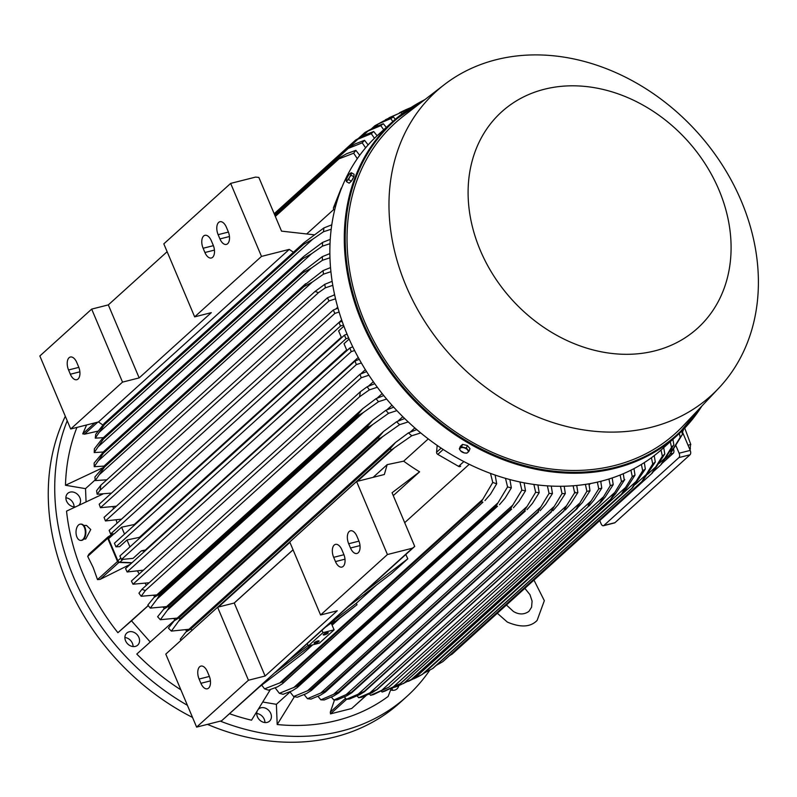 <?xml version="1.0" encoding="UTF-8"?>
<svg xmlns="http://www.w3.org/2000/svg" width="797" height="797" viewBox="0 0 797 797"><rect width="100%" height="100%" fill="white"/><g stroke="black" fill="none" stroke-linecap="round" stroke-linejoin="round"><path stroke-width="1.2" d="M683.706 429.175L682.152 433.07M262.94 702.057L276.38 704.319L277.197 724.523A212.141 172.072 47.9 0 0 388.119 696.458L391.168 688.578M79.232 504.87A8.149 6.605 47.9 0 0 80.557 500.646A8.149 6.605 47.9 0 0 75.705 493.034A8.149 6.605 47.9 0 0 67.755 493.373A8.149 6.605 47.9 0 0 65.882 498.175A8.149 6.605 47.9 0 0 75.057 506.892M257.003 711.651A8.149 6.605 47.9 0 0 264.375 722.481A8.149 6.605 47.9 0 0 269.535 721.136A8.149 6.605 47.9 0 0 270.711 713.355A8.149 6.605 47.9 0 0 263.767 707.696A8.149 6.605 47.9 0 0 258.656 709.001M220.301 721.126A224.017 181.706 47.9 0 0 341.375 731.118A224.017 181.706 47.9 0 0 406.829 696.478A224.017 181.706 47.9 0 0 429.762 670.197M67.217 420.776A224.017 181.706 47.9 0 0 187.405 705.305M175.081 620.026A192.107 155.823 -132.1 0 1 174.961 619.897L136.785 654.058A212.141 172.072 47.9 0 0 180.879 689.833M229.705 713.783A212.141 172.072 47.9 0 0 251.533 720.189L270.382 689.564M102.763 494.09L66.54 511.126A212.141 172.072 47.9 0 0 83.107 574.219A212.141 172.072 47.9 0 0 117.896 632.708L131.485 620.823L150.244 642.013M76.93 427.411A212.141 172.072 47.9 0 0 65.484 485.263L85.528 488.641L86.056 501.642M390.66 689.953A8.149 6.605 47.9 0 0 396.916 688.947A8.149 6.605 47.9 0 0 396.976 688.887A8.149 6.605 47.9 0 0 398.709 685.789M127.261 643.458A8.149 6.605 47.9 0 0 137.692 645.152A8.149 6.605 47.9 0 0 137.204 634.761A8.149 6.605 47.9 0 0 126.763 633.067A8.149 6.605 47.9 0 0 127.261 643.458M130.18 564.386L100.113 579.389L97.503 579.588L93.169 567.474L87.7 556.386L88.935 554.164L107.934 536.979A1.355 1.106 -132.1 0 1 108.053 536.889L110.295 535.484M154.718 596.814A192.107 155.823 -132.1 0 1 153.622 595.369M146.399 585.267A192.107 155.823 -132.1 0 1 145.124 583.364M139.226 573.96A192.107 155.823 -132.1 0 1 137.572 571.13M117.896 632.708L148.222 605.561M74.081 506.872A8.149 6.605 47.9 0 0 74.071 506.503A8.149 6.605 47.9 0 0 65.882 497.806M264.933 722.55A8.149 6.605 47.9 0 0 257.292 713.564A8.149 6.605 47.9 0 0 256.734 713.484M207.449 724.373A224.017 181.706 47.9 0 0 334.889 736.976A224.017 181.706 47.9 0 0 400.353 702.336L406.829 696.478M133.089 646.576A8.149 6.605 47.9 0 0 130.728 640.619A8.149 6.605 47.9 0 0 124.89 637.51M392.373 690.312A8.149 6.605 47.9 0 0 392.094 688.16M65.324 416.273A224.017 181.706 47.9 0 0 192.525 717.43M294.412 696.698L277.197 724.523M276.38 704.319L290.038 691.965M131.485 620.823L148.282 605.63M107.934 536.979A1.355 1.106 -132.1 0 0 107.734 538.274L117.528 561.477L97.503 579.588M131.764 562.941L118.853 562.443A1.355 1.106 -132.1 0 1 117.528 561.477M85.528 488.641L95.182 479.914M65.484 485.263L101.946 468.118M675.926 445.643L679.124 453.214A3.397 1.823 75.8 0 1 678.934 457.588L603.857 525.502A3.397 1.823 75.8 0 1 603.399 525.751A3.397 1.823 75.8 0 1 601.097 523.788L599.752 520.6M662.118 463.336L673.246 453.274A3.397 1.823 -104.2 0 0 673.575 449.249M603.399 525.751L614.497 522.942A3.397 1.823 -104.2 0 0 614.955 522.693L690.043 454.778A3.397 1.823 -104.2 0 0 690.222 450.405L682.521 432.153M688.03 445.204L690.8 444.507A2036.514 1651.862 47.9 0 0 684.733 428.109M690.152 449.119L690.561 443.939M689.833 449.478L690.461 448.92L689.684 449.11M366.381 695.363L351.666 708.513L330.506 713.873L330.337 712.08L334.511 699.995M369.429 693.998L370.565 695.313A217.232 176.197 47.9 0 0 372.079 694.934A217.232 176.197 47.9 0 0 373.574 694.546L388.707 687.223L588.037 506.753C587.867 506.005 588.923 504.043 591.215 500.865L598.766 488.9L597.351 482.115M370.565 695.313L388.707 687.223M600.739 481.298L601.775 488.143L593.984 500.167L589.003 506.055M601.775 488.143A217.232 176.197 -132.1 0 1 600.28 488.531A217.232 176.197 -132.1 0 1 598.766 488.9M381.444 690.601L591.215 500.865M381.414 691.268L382.092 692.045A217.232 176.197 47.9 0 0 385.011 691.069L400.333 683.736L600.34 502.837M382.092 692.045L400.174 683.696A223.001 180.879 47.9 0 0 400.343 683.647L599.693 503.335A223.001 180.879 -132.1 0 1 599.513 503.395L610.293 485.642L608.908 478.997M400.174 683.696L599.513 503.395M392.642 687.502L602.98 497.248M612.186 477.941L613.212 484.666L605.162 497.089L600.34 502.827M613.212 484.666A217.232 176.197 -132.1 0 1 610.293 485.642M601.645 481.069L600.828 481.806M590.537 483.52L589.103 484.815M588.923 483.799L589.989 490.783L582.448 502.449L576.201 509.293A223.001 180.879 -132.1 0 1 576.022 509.323L586.881 491.321L585.416 484.367M369.918 692.862L376.672 689.634A223.001 180.879 47.9 0 0 376.861 689.594L372.109 692.693L361.788 697.186A217.232 176.197 47.9 0 1 358.68 697.734L369.928 692.862L579.07 503.694M376.861 689.594L576.201 509.293M376.672 689.634L576.022 509.323M589.989 490.783A217.232 176.197 -132.1 0 1 586.891 491.321M357.096 695.891L358.68 697.734M186.956 631.104A192.107 155.823 -132.1 0 1 185.512 629.839M196.62 727.113L248.445 680.239L217.601 607.234L165.786 654.108L196.62 727.113L221.596 720.797L259.553 686.795L303.268 653.351L312.663 644.853M200.904 683.298L199.101 679.044A9.504 5.111 75.8 0 1 200.894 666.103A9.504 5.111 75.8 0 1 207.35 671.582L209.153 675.846A9.504 5.111 75.8 0 1 207.359 688.787A9.504 5.111 75.8 0 1 200.904 683.298L210.428 680.887M217.601 607.234L234.258 603.02L293.067 549.83M320.583 614.985L387.432 554.533L356.588 481.518L289.749 541.98L320.583 614.985L337.241 610.781L265.102 676.025L248.445 680.239M265.102 676.025L234.258 603.02M358.73 540.545A9.504 5.111 75.8 0 1 356.936 553.487A9.504 5.111 75.8 0 1 350.491 548.007L348.688 543.743A9.504 5.111 75.8 0 1 350.481 530.802A9.504 5.111 75.8 0 1 356.936 536.291L358.73 540.545M343.716 554.134A9.504 5.111 75.8 0 1 341.923 567.075A9.504 5.111 75.8 0 1 335.467 561.586L333.674 557.332A9.504 5.111 75.8 0 1 335.457 544.381A9.504 5.111 75.8 0 1 341.913 549.87L343.716 554.134M356.588 481.518L384.343 474.504L387.173 464.641L403.661 461.164A192.107 155.823 47.9 0 0 419.591 471.824L392.054 492.755L414.729 546.433L412.408 548.216L387.432 554.533M405.822 554.493L407.795 558.807L364.08 592.241L414.729 546.433M221.596 720.797L412.408 548.216M310.81 645.331L275.483 672.339L347.631 607.095L391.606 573.451L407.795 558.807M307.253 643.607L308.26 645.968L322.974 632.659L321.978 630.288M331.343 623.354L334.082 629.849L322.974 632.659M334.082 629.849L319.358 643.159L308.26 645.968M324.558 634.85A2.72 0.628 -22.9 0 1 323.233 634.84A2.72 0.628 -22.9 0 1 324.329 633.774A2.72 0.628 -22.9 0 1 326.909 632.718A2.72 0.628 -22.9 0 1 328.234 632.728A2.72 0.628 -22.9 0 1 327.129 633.794A2.72 0.628 -22.9 0 1 324.558 634.85M315.423 643.099A2.72 0.628 -22.9 0 1 314.098 643.089A2.72 0.628 -22.9 0 1 315.204 642.023A2.72 0.628 -22.9 0 1 317.784 640.967A2.72 0.628 -22.9 0 1 319.109 640.977A2.72 0.628 -22.9 0 1 318.003 642.043A2.72 0.628 -22.9 0 1 315.423 643.099M308.04 645.45L289.769 659.418M339.104 618.851L332.11 625.177M331.801 624.44L357.006 604.744L331.662 624.131M376.642 584.898L356.329 603.269L357.006 604.744M356.329 603.269L334.122 620.255M419.591 471.824L393.27 495.634M234.159 603.04L293.047 549.781M373.135 477.333L387.173 464.641M174.961 619.897A192.107 155.823 -132.1 0 1 173.696 618.631M164.371 608.589A192.107 155.823 -132.1 0 1 163.116 607.135M132.013 562.722L119.849 562.194L122.887 559.444M109.05 536.64A2.032 1.654 47.9 0 0 108.561 538.712L117.866 560.739A2.032 1.654 47.9 0 0 119.849 562.194M129.921 546.891L127.002 539.977L139.405 537.357A192.107 155.823 47.9 0 0 139.704 538.045M115.954 546.822L114.429 543.225L344.463 335.158L345.988 338.765L115.954 546.822L119.66 546.622L127.002 539.977M124.521 534.1L121.602 527.186L134.265 524.516A192.107 155.823 47.9 0 0 134.484 525.093M343.487 325.056L340.518 326.023L110.614 533.98L114.3 533.791L121.602 527.186M139.405 537.357L346.645 349.913M344.463 335.158L347.044 334.132M134.265 524.516L341.295 337.261M144.964 551.006L141.368 550.847L145.403 550A192.107 155.823 47.9 0 0 145.622 550.418M121.453 559.494L119.899 555.967L349.803 348.01L351.268 351.616L121.453 559.494L133.059 558.368L141.368 550.847M349.803 348.01L352.762 346.825M349.156 339.044L344.015 343.696L346.934 350.61M348.648 337.898L345.988 338.765M343.886 326.132L338.615 330.904L341.534 337.818M110.614 533.98L109.149 530.364L338.964 322.496L340.518 326.023M117.069 523.201A192.107 155.823 -132.1 0 1 116.173 520.043M113.473 508.865A192.107 155.823 -132.1 0 1 113.025 506.733M83.735 525.462L86.504 525.432L90.758 529.537L85.717 539.021L83.854 539.031M80.876 524.137A8.149 4.652 89.5 0 1 81.155 524.117A8.149 4.652 89.5 0 1 85.478 529.049A8.149 4.652 89.5 0 1 81.294 540.416A8.149 4.652 89.5 0 1 81.015 540.406M84.92 529.049A8.149 4.652 -90.5 0 0 80.597 524.127A8.149 4.652 -90.5 0 0 76.412 535.494A8.149 4.652 -90.5 0 0 80.736 540.416A8.149 4.652 -90.5 0 0 84.92 529.049M84.711 434.136L82.719 433.857L86.614 424.96M97.951 431.127L84.452 434.206L97.792 422.131M681.804 431.097L682.391 434.475L670.287 453.931A223.001 180.879 -132.1 0 1 669.4 455.047L680.2 437.334L679.343 433.478M665.495 458.574L669.4 455.047M682.391 434.475A217.232 176.197 -132.1 0 1 680.2 437.334M670.058 451.451L674.252 447.655M393.06 687.711L397.135 686.446L411.302 679.522A223.001 180.879 47.9 0 0 411.641 679.383L397.135 686.446M411.302 679.522L610.651 499.211L621.471 481.537L620.106 475.022M615.961 493.213L610.98 499.071L411.641 679.383L610.98 499.071A223.001 180.879 -132.1 0 1 610.651 499.211M623.274 473.717L624.29 480.332A217.232 176.197 -132.1 0 1 621.471 481.537M624.768 479.535L615.453 493.931M403.521 683.557L614.377 492.835M408.363 681.325L422.091 674.501A223.001 180.879 47.9 0 0 422.569 674.252L418.624 676.434M422.091 674.501L621.431 494.19L632.27 476.576L630.935 470.18M633.984 468.616L635.01 475.142L626.382 488.521L621.909 493.951L422.569 674.252L621.909 493.951A223.001 180.879 -132.1 0 1 621.431 494.19M635.01 475.142A217.232 176.197 -132.1 0 1 632.27 476.576M414.051 678.755L625.406 487.595M423.446 673.455L432.502 668.613A223.001 180.879 47.9 0 0 433.11 668.245L632.459 487.933A223.001 180.879 -132.1 0 1 631.852 488.312L642.701 470.718L641.376 464.432M432.502 668.613L631.852 488.312M644.315 462.599L645.341 469.054L632.459 487.933M645.341 469.054A217.232 176.197 -132.1 0 1 642.701 470.718M424.253 673.076L636.046 481.508M436.248 665.405L442.534 661.829A223.001 180.879 47.9 0 0 443.252 661.301L642.591 480.99A223.001 180.879 -132.1 0 1 641.884 481.518L652.743 463.944L651.408 457.747M442.534 661.829L641.884 481.518M654.237 455.625L655.283 462.021L642.591 480.99M655.283 462.021A217.232 176.197 -132.1 0 1 652.743 463.944M635.398 484.387L646.277 474.544M449.249 655.871L452.168 654.078A223.001 180.879 47.9 0 0 452.965 653.371L652.305 473.069A223.001 180.879 -132.1 0 1 651.508 473.767L662.367 456.183L661.022 450.056M452.168 654.078L651.508 473.767M663.732 447.635L664.798 453.981L652.305 473.069M664.798 453.981A217.232 176.197 -132.1 0 1 662.367 456.183M647.632 474.275L656.08 466.634M653.66 471.346L660.703 464.98L671.532 447.346L670.277 441.717M672.907 439.336L673.854 444.846L661.55 464.083A223.001 180.879 -132.1 0 1 660.703 464.98M673.854 444.846A217.232 176.197 -132.1 0 1 671.532 447.346M659.169 463.356L665.415 457.707M304.155 694.586L307.463 698.7A217.232 176.197 47.9 0 0 310.979 699.089L320.304 695.253L325.296 692.125L525.323 511.007A223.001 180.879 -132.1 0 1 524.346 510.907L535.664 492.287L533.87 484.417M307.463 698.7L324.997 691.218A223.001 180.879 47.9 0 0 325.983 691.318L325.296 692.125M325.983 691.318L525.323 511.007M324.997 691.218L524.346 510.907M537.915 484.935L539.18 492.676L532.496 503.325L526.996 509.682M539.18 492.676A217.232 176.197 -132.1 0 1 535.664 492.287M320.543 693.231L526.697 506.762M317.973 696.319L320.842 699.826A217.232 176.197 47.9 0 0 324.249 699.965L333.784 695.97L338.705 692.892L538.603 511.903A223.001 180.879 -132.1 0 1 537.826 511.873L549.053 493.423L547.37 485.821M320.842 699.826L338.486 692.185A223.001 180.879 47.9 0 0 339.253 692.204L338.705 692.892M339.253 692.204L538.603 511.903M338.486 692.185L537.826 511.873M551.255 486.05L552.451 493.552L545.576 504.401L540.147 510.698M552.451 493.552A217.232 176.197 -132.1 0 1 549.053 493.423M333.405 694.496L540.396 507.281M331.393 697.086L333.833 700.015A217.232 176.197 47.9 0 0 337.131 699.915L346.894 695.751L351.746 692.752L551.494 511.883A223.001 180.879 -132.1 0 1 550.926 511.903L562.034 493.612L560.44 486.25M333.833 700.015L351.577 692.214A223.001 180.879 47.9 0 0 352.154 692.194L351.746 692.752M352.154 692.194L551.494 511.883M351.577 692.214L550.926 511.903M564.186 486.2L565.332 493.512L558.249 504.591L552.899 510.807M565.332 493.512A217.232 176.197 -132.1 0 1 562.034 493.612M345.918 694.825L553.676 506.912M344.424 696.927L346.446 699.308A217.232 176.197 47.9 0 0 349.644 698.979L359.666 694.655L364.408 691.746L564.027 511.007A223.001 180.879 -132.1 0 1 563.648 511.046L566.567 505.706L358.092 694.277L364.309 691.358A223.001 180.879 47.9 0 0 364.687 691.318L364.408 691.746M345.739 699.557L358.76 693.928M364.687 691.318L564.027 511.007M364.309 691.358L563.648 511.046M576.739 485.443L577.845 492.576L570.532 503.923L565.292 510.05M566.059 506.424L575.095 492.098M577.845 492.576A217.232 176.197 -132.1 0 1 574.647 492.895L573.123 485.762M289.899 691.786L293.645 696.558A217.232 176.197 47.9 0 0 297.291 697.216L306.447 693.559L311.478 690.391L511.644 509.153A223.001 180.879 -132.1 0 1 510.459 508.954L521.846 490.155L519.923 481.946M293.645 696.558L311.119 689.266A223.001 180.879 47.9 0 0 312.294 689.465L311.478 690.391M312.294 689.465L511.644 509.153M311.119 689.266L510.459 508.954M524.137 482.793L525.492 490.813L518.986 501.313L513.447 507.709M525.492 490.813A217.232 176.197 -132.1 0 1 521.846 490.155M307.313 690.969L512.561 505.318M275.164 687.821L279.358 693.32A217.232 176.197 47.9 0 0 283.144 694.277L292.17 690.81L297.231 687.612L497.517 506.264A223.001 180.879 -132.1 0 1 496.142 505.926L507.569 486.917L505.487 478.31M279.358 693.32L296.793 686.237A223.001 180.879 47.9 0 0 298.168 686.576L297.231 687.612M298.168 686.576L497.517 506.264M296.793 686.237L496.142 505.926M509.891 479.535L511.345 487.874L505.019 498.284L499.45 504.7M511.345 487.874A217.232 176.197 -132.1 0 1 507.569 486.917M293.675 687.632L497.956 502.867M261.715 685.141L264.564 688.867A217.232 176.197 47.9 0 0 268.509 690.162L277.436 686.884L282.497 683.687L482.912 502.23A223.001 180.879 -132.1 0 1 481.348 501.731L492.765 482.454L490.484 473.368M264.564 688.867L281.999 682.043A223.001 180.879 47.9 0 0 283.563 682.531L282.497 683.687M283.563 682.531L482.912 502.23M281.999 682.043L481.348 501.731M495.116 475.022L496.71 483.759L490.534 494.13L484.965 500.556M496.71 483.759A217.232 176.197 -132.1 0 1 492.765 482.454M279.598 683.119L482.823 499.301M469.264 464.272L404.687 522.683M403.661 461.164L428.278 438.888M437.164 445.364L436.587 452.248A2.032 1.654 47.9 0 0 437.782 454.38L458.574 466.365A2.032 1.654 47.9 0 0 460.706 466.145L460.566 466.285M420.746 432.92L411.75 435.77L391.407 449.897L191.928 630.457M218.438 607.025L289.909 542.368M357.415 481.308L394.067 448.153M181.208 640.15A217.232 176.197 47.9 0 1 180.232 639.294L185.831 632.121L190.752 629.052L390.102 448.741L395.521 442.455L408.433 432.881L416.771 429.583M190.752 629.052A223.001 180.879 47.9 0 0 192.057 630.208M391.407 449.897A223.001 180.879 -132.1 0 1 390.102 448.741M411.75 435.77A217.232 176.197 -132.1 0 1 408.433 432.881M410.186 432.173L414.868 427.929M397.833 421.224L402.834 416.701M386.824 409.907L391.985 405.245M377.001 398.251L382.181 393.569M368.264 386.296L373.335 381.713M360.523 374.062L365.375 369.669M145.403 550L358.252 357.474M127.112 571.967L125.547 568.57L354.984 361.041L356.359 364.618L127.112 571.967L143.37 570.204M132.979 584.221L131.415 581.023L359.975 374.291L361.23 377.768L132.979 584.221L149.188 582.746M141.886 589.352L360.383 391.716L359.557 396.796L145.363 590.537L141.886 589.352L138.947 593.167A217.232 176.197 47.9 0 0 141.169 596.276L156.84 594.891M145.363 590.537L141.169 596.276M360.383 391.716L367.148 386.764L374.729 383.686M377.33 387.242L369.37 389.872A217.232 176.197 -132.1 0 1 367.148 386.764M369.37 389.872L359.557 396.796M159.161 595.638L157.109 599.035L363.263 412.567L358.511 415.337L159.161 595.638A223.001 180.879 47.9 0 1 158.483 594.791L154.14 597.332L147.834 605.062A217.232 176.197 47.9 0 0 150.294 608.121L166.563 606.607M157.109 599.035L150.294 608.121M158.483 594.791L357.823 414.48L362.675 408.712L376.035 398.659L383.755 395.541M358.511 415.337A223.001 180.879 -132.1 0 1 357.823 414.48M386.635 399.048L378.495 401.708A217.232 176.197 -132.1 0 1 376.035 398.659M378.495 401.708L363.263 412.567M169.133 607.434L167.33 610.303L372.588 424.642L368.473 427.132L169.133 607.434A223.001 180.879 47.9 0 1 168.257 606.457L163.704 609.187L157.627 616.729A217.232 176.197 47.9 0 0 160.336 619.727L177.233 618.083M167.34 610.303L160.336 619.727M168.257 606.457L367.606 426.146L372.657 420.198L385.828 410.325L393.708 407.157M368.473 427.132A223.001 180.879 -132.1 0 1 367.606 426.146M396.906 410.604L388.537 413.324A217.232 176.197 -132.1 0 1 385.828 410.325M388.537 413.324L372.588 424.642M180.062 618.97L178.548 621.291L382.829 436.517L379.412 438.659L180.062 618.97A223.001 180.879 47.9 0 1 178.986 617.884L174.234 620.793L168.396 628.146A217.232 176.197 47.9 0 0 171.385 631.094L188.959 629.291M178.548 621.291L171.385 631.094M178.986 617.884L378.336 437.573L383.576 431.446L396.597 421.743L404.677 418.515M379.412 438.659A223.001 180.879 -132.1 0 1 378.336 437.573M408.233 421.912L399.586 424.681A217.232 176.197 -132.1 0 1 396.597 421.743M399.586 424.681L382.829 436.517M368.921 375.218L361.23 377.768M359.975 374.291L366.59 371.611M361.35 362.974L356.359 364.618M354.984 361.041L359.278 359.317M354.605 350.531L351.268 351.616M338.964 322.496L342.112 321.241M105.433 520.949L104.058 517.373L333.305 310.023L334.87 313.42L105.433 520.949L121.473 519.176L341.674 319.995M335.756 309.027L337.719 307.253M333.604 295.259L334.531 294.412M331.183 229.257L323.472 231.748A217.232 176.197 -132.1 0 1 323.941 227.902L303.916 242.786L104.576 423.097A223.001 180.879 47.9 0 0 104.407 424.622L303.747 244.31A223.001 180.879 -132.1 0 1 303.916 242.786L104.377 423.257L95.74 434.315A217.232 176.197 47.9 0 0 95.271 438.151L103.391 437.663M104.407 424.622L95.271 438.151M99.555 432.014L312.653 239.259L303.747 244.31M323.472 231.748L312.653 239.259M101.707 439.366L94.385 448.811A217.232 176.197 47.9 0 0 94.215 452.557L103.202 452.019M101.707 439.376L103.471 437.643A223.001 180.879 47.9 0 0 103.431 439.008L94.215 452.557M303.757 256.425L102.962 438.041L303.757 256.425L322.586 242.408L330.237 239.369M103.431 439.008L302.77 258.706A223.001 180.879 -132.1 0 1 302.82 257.341M98.708 446.29L311.557 253.765L302.77 258.706M330.008 243.673L322.426 246.153A217.232 176.197 -132.1 0 1 322.586 242.408M322.426 246.153L311.557 253.765M94.245 466.693L103.49 453.134A223.001 180.879 47.9 0 1 103.451 451.949L94.146 463.027A217.232 176.197 47.9 0 0 94.245 466.693L103.989 466.106M103.49 453.134L302.84 272.833A223.001 180.879 -132.1 0 1 302.8 271.638L322.347 256.624L329.858 253.615M103.451 451.949L302.8 271.638M98.928 460.277L311.468 268.031L302.84 272.833M329.958 257.81L322.446 260.28A217.232 176.197 -132.1 0 1 322.347 256.624M322.446 260.28L311.468 268.031M95.251 480.581L104.517 467.022A223.001 180.879 47.9 0 1 104.407 466.016L94.903 476.995A217.232 176.197 47.9 0 0 95.251 480.581L106.818 479.804M104.517 467.022L303.856 286.711A223.001 180.879 -132.1 0 1 303.757 285.715L323.104 270.582L330.526 267.593M104.407 466.016L303.757 285.715M100.123 473.996L312.314 282.078L303.856 286.711M330.904 271.697L323.452 274.168A217.232 176.197 -132.1 0 1 323.104 270.582M323.452 274.168L312.314 282.078M100.86 485.194L315.054 291.453L318.531 292.638L100.023 490.275L100.86 485.194L96.576 490.723A217.232 176.197 47.9 0 0 97.154 494.24L111.5 493.084M100.023 490.275L97.154 494.24M315.054 291.453L324.777 284.31L332.14 281.331M332.787 285.356L325.355 287.837A217.232 176.197 -132.1 0 1 324.777 284.31M325.355 287.837L318.531 292.638M100.442 507.699L99.187 504.222L327.437 297.769L329.002 300.967L100.442 507.699L116.422 506.195M339.104 312.025L334.87 313.42M333.305 310.023L337.968 308.15M335.527 298.795L329.002 300.967M327.437 297.769L334.63 294.85M323.941 227.902L331.771 224.824M293.455 252.241L289.251 249.391L261.496 256.405L230.652 183.4L255.638 177.083L258.866 177.452L281.54 231.14L314.287 234.816M102.833 424.95L98.439 421.972L289.251 249.391M230.652 183.4L163.813 243.852L194.657 316.867L211.305 312.653L139.166 377.908L122.519 382.122L91.675 309.106L108.322 304.892L167.131 251.703M98.439 421.972L70.694 428.995L122.519 382.122M194.657 316.867L261.496 256.405M228.171 231.469A9.504 5.111 75.8 0 1 226.378 244.41A9.504 5.111 75.8 0 1 219.932 238.931L218.129 234.667A9.504 5.111 75.8 0 1 219.922 221.725A9.504 5.111 75.8 0 1 226.378 227.215L228.171 231.469M213.158 245.058A9.504 5.111 75.8 0 1 211.364 257.999A9.504 5.111 75.8 0 1 204.909 252.51L203.115 248.256A9.504 5.111 75.8 0 1 204.909 235.314A9.504 5.111 75.8 0 1 211.354 240.794L213.158 245.058M139.166 377.908L108.322 304.892M70.694 428.995L39.85 355.98L91.675 309.106M78.594 366.769A9.504 5.111 75.8 0 1 76.801 379.711A9.504 5.111 75.8 0 1 70.345 374.231L68.552 369.967A9.504 5.111 75.8 0 1 70.335 357.026A9.504 5.111 75.8 0 1 76.791 362.505L78.594 366.769M306.686 233.959L333.823 209.422M341.744 187.664L341.514 187.883A2.032 1.654 47.9 0 0 341.156 188.401L333.525 207.569A2.032 1.654 47.9 0 0 334.192 209.84L334.591 210.209M349.196 147.086L357.913 139.206L354.904 140.71L274.178 213.726M354.904 140.71A223.001 180.879 -132.1 0 1 355.701 140.003L364.329 135.201L373.703 131.495L377.111 135.739M374.46 138.28L371.272 133.687A217.232 176.197 -132.1 0 1 373.703 131.495M371.272 133.687L357.913 139.206M274.696 214.951L348.239 148.431L345.659 149.697L274.377 214.174M345.659 149.697A223.001 180.879 -132.1 0 1 346.516 148.79L355.293 143.858L364.538 140.322L368.144 144.895M274.337 214.084L346.516 148.79M365.604 147.824L362.217 142.832A217.232 176.197 -132.1 0 1 364.538 140.322M362.217 142.832L348.239 148.431M400.184 112.487L399.506 112.756M410.694 107.734L406.211 109.548L411.043 107.515M406.211 109.548L400.383 112.307M385.3 119.829L403.8 111.102L404.547 111.959M387.452 119.261L389.245 117.647L401.06 112.526A217.232 176.197 -132.1 0 1 403.8 111.102M374.869 127.112L378.436 123.884L374.759 125.836L371.621 128.676M374.759 125.836A223.001 180.879 -132.1 0 1 375.367 125.468L383.616 121.005L393.369 116.95L395.332 119.281M392.831 121.493L390.729 118.614A217.232 176.197 -132.1 0 1 393.369 116.95M390.729 118.614L378.436 123.884M362.306 136.187L367.995 131.047L364.618 132.78L358.62 138.21M364.618 132.78A223.001 180.879 -132.1 0 1 365.335 132.252L373.783 127.61L383.327 123.724L386.326 127.39M383.706 129.762L380.787 125.647A217.232 176.197 -132.1 0 1 383.327 123.724M380.787 125.647L367.995 131.047M274.965 215.569L337.808 158.733L346.715 153.682L355.87 150.344L359.706 155.305M275.334 216.435L339.004 158.842L336.932 159.848L275.065 215.798M336.932 159.848A223.001 180.879 -132.1 0 1 337.808 158.733M402.047 113.822L401.06 112.526M357.295 158.673L353.679 153.193A217.232 176.197 -132.1 0 1 355.87 150.344M353.679 153.193L339.004 158.842M424.801 99.685A211.793 171.793 47.9 0 0 393.041 121.313L378.615 134.364A211.793 171.793 47.9 0 0 347.512 335.248A211.793 171.793 47.9 0 0 662.755 448.512L677.191 435.461A211.793 171.793 47.9 0 0 701.888 406.032M444.337 84.631L403.491 116.093A209.083 169.592 47.9 0 0 364.458 321.37A209.083 169.592 47.9 0 0 683.428 425.588L718.824 388.089A205.008 166.284 47.9 0 0 741.31 201.093A205.008 166.284 47.9 0 0 444.337 84.631A205.008 166.284 47.9 0 0 406.062 285.904A205.008 166.284 47.9 0 0 718.824 388.089M718.934 189.875A145.951 118.384 47.9 0 0 544.341 89.254A145.951 118.384 47.9 0 0 480.262 250.258A145.951 118.384 47.9 0 0 654.855 350.869A145.951 118.384 47.9 0 0 718.934 189.875M353.589 177.193A3.895 0.847 120 0 1 353.529 177.342A3.895 0.847 120 0 1 351.537 180.879M346.446 181.626L347.213 180.441A4.413 0.956 120 0 1 346.227 180.341L346.446 181.626L349.156 183.19L351.357 181.188L353.838 176.745L354.097 174.304L351.387 172.75L350.331 173.258M347.213 180.441L348.648 179.624L349.554 177.213A4.413 0.956 120 0 1 347.213 180.441M351.357 181.188L348.648 179.624M346.227 180.351L346.227 180.341A4.413 0.956 120 0 1 346.237 180.212A4.413 0.956 120 0 1 346.665 178.727A4.413 0.956 120 0 1 347.612 176.775A4.413 0.956 120 0 1 349.953 173.557A4.413 0.956 120 0 1 350.301 173.278A4.413 0.956 120 0 1 350.929 173.776A4.413 0.956 120 0 1 350.501 175.26A4.413 0.956 120 0 1 349.554 177.213L351.128 175.191L351.387 172.75M353.838 176.745L351.128 175.191M351.088 181.437A3.895 0.847 120 0 1 350.252 182.194M469.005 451.172L470.001 448.671L467.371 445.523L462.539 444.377L460.327 446.37L459.331 448.87L460.517 450.753A4.413 2.401 21.7 0 1 460.307 448.183A4.413 2.401 21.7 0 1 463.834 447.755A4.413 2.401 21.7 0 1 465.956 448.601A4.413 2.401 21.7 0 1 467.57 449.906A4.413 2.401 21.7 0 1 467.779 452.477L469.005 451.172L466.375 448.024L461.543 446.868L459.331 448.87M466.793 453.174L467.779 452.477A4.413 2.401 21.7 0 1 464.252 452.905A4.413 2.401 21.7 0 1 462.13 452.058A4.413 2.401 21.7 0 1 460.517 450.753L464.252 452.905L466.793 453.174M467.371 445.523L466.375 448.024M462.539 444.377L461.543 446.868M326.979 626.153L330.506 622.955L329.36 624.131L332.409 622.218L326.89 626.034M329.061 623.882L333.833 621.022L325.714 626.91M332.658 620.634L333.993 620.076L334.381 620.624L329.43 623.543M325.335 627.249L334.381 620.624M328.882 624.131L326.531 626.263L328.852 624.081M107.734 538.274L87.7 556.386M107.824 537.098L89.314 553.835M118.853 562.443L100.113 579.389M679.124 453.214L690.222 450.405M678.934 457.588L690.043 454.778M603.857 525.502L614.955 522.693M670.197 454.041L673.246 453.274M345.569 698.302L330.337 712.08M346.625 699.288L330.506 713.873M366.062 695.492L351.666 708.513M199.101 679.044L209.392 676.444M333.674 557.332L343.955 554.722M335.467 561.586L344.991 559.175M348.688 543.743L358.969 541.143M350.491 548.007L360.005 545.596M108.561 538.712L113.981 533.811M117.866 560.739L120.825 558.069M94.853 422.878L82.719 433.857M463.884 461.553L458.574 466.365M443.232 449.458L437.782 454.38M441.169 448.093L436.587 452.248M203.115 248.256L213.397 245.655M204.909 252.51L214.433 250.109M218.129 234.667L228.41 232.066M219.932 238.931L229.446 236.52M68.552 369.967L78.833 367.367M70.345 374.231L79.869 371.82M334.81 209.272L334.192 209.84M335.776 205.526L333.525 207.569M424.831 99.655L393.041 121.313A211.793 171.793 47.9 0 0 361.938 322.207A211.793 171.793 47.9 0 0 677.191 435.461L701.918 405.992M422.31 101.598A211.115 171.245 47.9 0 0 362.794 321.799A211.115 171.245 47.9 0 0 526.438 466.086A211.115 171.245 47.9 0 0 699.726 408.313M533.97 580.096L544.331 600.679L537.118 620.415C530.533 627.199 520.61 627.747 507.32 622.068L497.318 613.252M506.424 605.013L513.427 611.478C519.006 614.776 524.177 614.736 528.919 611.359L531.579 607.234L532.087 601.107L529.955 594.652L524.864 588.335M376.732 689.903L577.327 508.466M108.86 536.779L112.008 533.93M81.155 524.117L80.597 524.127M81.294 540.416L80.736 540.416M415.347 678.117L419.501 675.976M185.831 632.121L395.521 442.455M154.14 597.332L362.675 408.712M163.704 609.187L372.657 420.198M174.234 620.793L383.576 431.446M102.574 452.586L304.265 270.163M103.182 466.843L305.689 283.672"/></g></svg>
